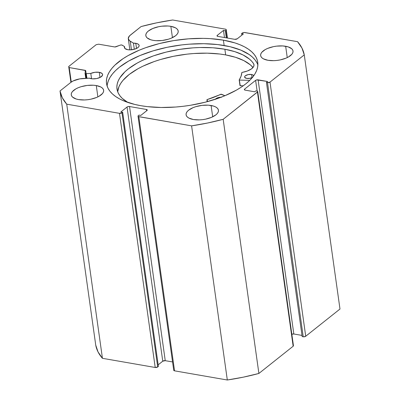 <?xml version="1.0" encoding="UTF-8"?>
<svg xmlns="http://www.w3.org/2000/svg" width="400" height="400" viewBox="0 0 400 400"><rect width="100%" height="100%" fill="white"/><g stroke="black" fill="none" stroke-linecap="round" stroke-linejoin="round"><path stroke-width="0.6" d="M86.92 78.28L86.27 73.645A1.455 0.63 172 0 1 85.685 73.615L86.345 78.31L85.685 73.615L85.045 73.245L85.6 70.53L69.225 67.565L68.695 66.525L96.165 44.7L98.66 44.185L114.875 46.97L120.69 45.015L121.765 45.005L124.575 46.58L124.83 48.4L124.575 46.58L124.405 47.59L124.92 48.5L127.745 49.695A7.445 3.24 172 0 1 124.4 47.535A7.445 3.24 172 0 1 124.575 46.58L122.15 45.14A1.455 0.63 172 0 0 120.165 45.165L116.055 46.765A1.455 0.63 172 0 1 114.505 46.935L98.66 44.185L96.165 44.7L68.695 66.525L69.225 67.565L71.265 82.06L69.225 67.565L85.075 70.315A1.455 0.63 172 0 1 85.73 70.74A1.455 0.63 172 0 1 85.715 70.87L85.045 73.065A1.455 0.63 172 0 0 85.03 73.195A1.455 0.63 172 0 0 85.685 73.615A1.455 0.63 172 0 0 86.27 73.645L86.92 78.28M99.26 72.325A7.445 3.24 172 0 1 102.61 74.485A7.445 3.24 172 0 1 98.96 77.915A7.445 3.24 172 0 1 91.215 78.715A7.445 3.24 172 0 1 89.34 78.155L92.5 78.86L96.775 78.54L100.53 77.195L102.5 75.29L102.46 74.02L102.025 73.46L99.26 72.325L94.98 72.285L90.795 73.415L86.27 73.645L90.795 73.415A7.445 3.24 172 0 1 99.26 72.325L99.985 77.48L99.26 72.325M227.445 38.055L226.265 29.69A1.815 0.79 172 0 0 225.45 29.165L172.685 20A123.465 53.735 172 0 0 141.105 26.55L130.37 35.08A13.025 5.67 172 0 0 128.31 38.775A13.025 5.67 172 0 0 130.25 41.235L131.45 49.795L130.25 41.235L133.435 43.125L134.3 49.28L133.435 43.125A7.445 3.24 172 0 1 135.79 43.3L136.515 48.46L135.79 43.3A7.445 3.24 172 0 1 139.14 45.46A7.445 3.24 172 0 1 135.49 48.895A7.445 3.24 172 0 1 127.745 49.695L130.425 49.86L134.685 49.165L137.965 47.575L139.03 46.27L139.155 45.615L138.555 44.44L136.925 43.575L133.435 43.125L129.39 40.615L128.285 38.38L129.485 35.89L141.105 26.55L156.675 22.84L172.685 20L225.45 29.165L226.23 29.575L225.98 30.205L225.295 30.75L223.48 30.435L217.3 35.345L217.05 35.975L217.83 36.385L234.75 39.325L237.24 38.81L243.42 33.9L241.61 33.585L242.785 32.76L244.135 32.48L297.555 41.685L301.955 48.07L304.265 54.885L270 82.105L267.51 82.625L266.45 82.44L267.63 81.505L256.755 79.895L255.62 80.37L244.63 89.095L244.38 89.725L245.16 90.14L254.68 91.79L255.855 90.855L257.415 91.2L257.705 91.765L223.175 119.305L207.61 123.015L191.6 125.855L138.33 116.53L138.04 115.97L138.99 115.105L140.8 115.42L146.985 110.51L147.235 109.88L146.455 109.465L129.535 106.53L128.175 106.57L127.04 107.045L120.86 111.955L122.675 112.27L121.985 112.815L119.495 113.335L66.725 104.17L62.325 97.785L60.015 90.97L70.755 82.44L73.155 80.95L79.735 78.88L89.34 78.155L83.39 78.46A13.025 5.67 172 0 0 70.755 82.44L60.015 90.97L95.735 345.115A123.465 53.735 -8 0 0 102.445 358.315L98.045 351.93L95.735 345.115L60.015 90.97A123.465 53.735 172 0 0 66.725 104.17L119.495 113.335L155.21 367.48L102.445 358.315L66.725 104.17L102.445 358.315L155.21 367.48A1.815 0.79 -8 0 0 157.705 366.96L155.21 367.48L119.495 113.335A1.815 0.79 172 0 0 121.985 112.815L122.675 112.27L158.39 366.415L157.705 366.96L121.985 112.815L157.705 366.96L158.39 366.415L122.675 112.27L120.86 111.955L127.04 107.045L162.76 361.19L158.17 364.84L162.76 361.19L127.04 107.045A1.815 0.79 172 0 1 129.535 106.53L146.455 109.465L146.64 110.785L146.455 109.465A1.815 0.79 172 0 1 147.27 109.995A1.815 0.79 172 0 1 146.985 110.51L140.8 115.42L138.99 115.105L138.3 115.65A1.815 0.79 172 0 0 138.015 116.165A1.815 0.79 172 0 0 138.83 116.69L191.6 125.855L227.315 380L174.55 370.835L173.77 370.425M257.87 65.01A76.35 33.23 -8 0 0 224.145 45.495L223.395 40.155A76.35 33.23 172 0 1 257.745 62.3A76.35 33.23 172 0 1 220.3 97.53A76.35 33.23 172 0 1 140.885 105.7L147.31 106.625L161.105 107.49L175.705 107.03L183.135 106.305L190.55 105.26L205.075 102.245L218.72 98.105L225.045 95.66L236.4 90.14L241.32 87.12L245.67 83.96L249.405 80.695L252.495 77.355L254.91 73.97L256.62 70.58L257.615 67.21L257.88 63.895L257.42 60.665L256.23 57.555L254.33 54.595L251.735 51.805L248.47 49.225L244.565 46.87L240.06 44.77L234.995 42.935L223.395 40.155L210.21 38.635L203.18 38.365L188.58 38.825L173.73 40.595L159.205 43.61L145.565 47.75L139.235 50.195L127.885 55.715L122.965 58.735L114.875 65.16L111.785 68.5L109.375 71.885L107.665 75.275L106.67 78.645L106.4 81.96L106.865 85.19L108.05 88.3L109.95 91.26L112.545 94.045L115.81 96.63L119.715 98.985L124.22 101.085L134.86 104.46L140.885 105.7A76.35 33.23 172 0 1 106.535 83.555A76.35 33.23 172 0 1 143.98 48.325A76.35 33.23 172 0 1 223.395 40.155L224.145 45.495A76.35 33.23 -8 0 0 147.42 52.7A76.35 33.23 -8 0 0 107.16 86.19M285.66 46.265A16.34 7.11 172 0 1 293.01 51.005A16.34 7.11 172 0 1 284.995 58.545A16.34 7.11 172 0 1 268 60.295L273.875 60.665L277.04 60.425L280.2 59.91L286.015 58.145L288.445 56.965L291.89 54.23L292.77 52.78L293.04 51.345L292.69 49.99L291.725 48.76L288.145 46.86L282.84 45.94L276.62 46.135L273.46 46.65L267.645 48.415L265.215 49.595L261.77 52.335L260.89 53.785L260.62 55.215L260.97 56.57L261.935 57.8L263.47 58.86L268 60.295A16.34 7.11 172 0 1 260.65 55.555A16.34 7.11 172 0 1 268.665 48.015A16.34 7.11 172 0 1 285.66 46.265L287.25 57.59L285.66 46.265M211.1 105.5A16.34 7.11 172 0 1 218.45 110.24A16.34 7.11 172 0 1 210.435 117.775A16.34 7.11 172 0 1 193.44 119.525L199.315 119.895L202.48 119.655L205.64 119.14L211.45 117.38L215.865 114.875L217.325 113.46L218.21 112.01L218.48 110.58L218.125 109.22L217.165 107.99L215.63 106.935L213.58 106.095L208.275 105.17L202.055 105.37L195.87 106.65L193.085 107.645L188.67 110.15L187.21 111.565L186.33 113.015L186.06 114.445L186.41 115.8L187.375 117.03L188.91 118.09L193.44 119.525A16.34 7.11 172 0 1 186.085 114.785A16.34 7.11 172 0 1 194.1 107.245A16.34 7.11 172 0 1 211.1 105.5L212.69 116.82L211.1 105.5M170.845 26.33A16.34 7.11 172 0 1 178.195 31.07A16.34 7.11 172 0 1 170.18 38.61A16.34 7.11 172 0 1 153.185 40.355L156.005 40.685L162.225 40.485L168.415 39.205L171.195 38.21L175.61 35.705L177.07 34.29L177.955 32.84L178.225 31.41L177.87 30.055L176.91 28.82L175.375 27.765L170.845 26.33L168.02 26.005L161.8 26.2L158.645 26.715L152.83 28.475L148.415 30.98L146.955 32.395L146.075 33.845L145.805 35.275L146.155 36.635L147.12 37.865L150.7 39.76L153.185 40.355A16.34 7.11 172 0 1 145.83 35.615A16.34 7.11 172 0 1 153.845 28.075A16.34 7.11 172 0 1 170.845 26.33L172.435 37.65L170.845 26.33M96.28 85.56A16.34 7.11 172 0 1 103.635 90.3A16.34 7.11 172 0 1 95.62 97.84A16.34 7.11 172 0 1 78.62 99.59L84.5 99.96L87.665 99.72L90.825 99.205L96.635 97.44L99.065 96.26L102.51 93.52L103.395 92.07L103.665 90.64L103.31 89.285L102.35 88.055L100.815 86.995L96.28 85.56L93.46 85.235L87.24 85.43L81.05 86.715L78.27 87.71L75.84 88.89L72.395 91.625L71.51 93.075L71.24 94.505L71.595 95.865L72.555 97.095L76.14 98.995L78.62 99.59A16.34 7.11 172 0 1 71.27 94.85A16.34 7.11 172 0 1 79.285 87.31A16.34 7.11 172 0 1 96.28 85.56L97.875 96.88L96.28 85.56M217.015 35.875L217.01 35.86A1.815 0.79 172 0 0 217.83 36.385L234.75 39.325A1.815 0.79 172 0 0 237.24 38.81L243.42 33.9L241.61 33.585L241.83 35.16L241.61 33.585L242.295 33.04A1.815 0.79 172 0 1 244.79 32.52L297.555 41.685A123.465 53.735 172 0 1 304.265 54.885L339.985 309.03L305.72 336.25L303.88 336.81L302.17 336.585L266.45 82.44L302.17 336.585L303.225 336.77A1.815 0.79 -8 0 0 305.72 336.25L270 82.105L304.265 54.885L339.985 309.03L305.72 336.25L270 82.105A1.815 0.79 172 0 1 267.51 82.625L303.225 336.77L267.51 82.625L266.45 82.44L267.63 81.505L258.11 79.85L293.83 333.995L291.825 334.235A1.815 0.79 -8 0 1 293.83 333.995L258.11 79.85A1.815 0.79 172 0 0 255.62 80.37L257.125 91.085L255.62 80.37L244.63 89.095L244.76 90.03L244.63 89.095A1.815 0.79 172 0 0 244.345 89.61A1.815 0.79 172 0 0 245.16 90.14L254.68 91.79L255.855 90.855L256.915 91.04A1.815 0.79 172 0 1 257.73 91.565A1.815 0.79 172 0 1 257.44 92.08L293.16 346.225L258.895 373.45L243.325 377.16L227.315 380L174.55 370.835L138.83 116.69L174.55 370.835A1.815 0.79 -8 0 1 173.735 370.31L138.015 116.165M302.005 335.415L293.83 333.995L302.005 335.415M293.41 345.6L293.16 346.225L258.895 373.45L223.175 119.305L257.44 92.08L293.16 346.225A1.815 0.79 -8 0 0 293.445 345.71L257.73 91.565M172.555 361.945L165.25 360.675L162.76 361.19A1.815 0.79 -8 0 1 165.25 360.675L129.535 106.53L165.25 360.675L172.555 361.945M70.915 82.315L68.695 66.525L70.915 82.315M85.33 72.13L85.075 70.315L85.33 72.13M217.01 35.86A1.815 0.79 172 0 1 217.3 35.345L217.43 36.275L217.3 35.345L223.48 30.435L224.48 37.54L223.48 30.435L225.295 30.75L226.29 37.855L225.295 30.75L225.98 30.205L227.075 37.995L225.98 30.205A1.815 0.79 172 0 0 226.265 29.69M256.985 62.895L255.085 59.935L252.485 57.15L249.22 54.565L240.81 50.11L230.175 46.735L217.72 44.575L203.93 43.705L189.33 44.165L181.9 44.89L167.145 47.295L152.99 50.89L139.99 55.535L128.635 61.055L119.365 67.24L115.63 70.505L112.54 73.845L110.125 77.225L108.415 80.62L107.42 83.99M227.315 380A123.465 53.735 -8 0 0 258.895 373.45L223.175 119.305A123.465 53.735 172 0 1 191.6 125.855L227.315 380M91.545 78.765L90.795 73.415L91.545 78.765M240.24 85.74L239.355 80.065L240.15 85.735L243.2 85.82L240.01 85.67L239.215 80.005L241.065 76.21L241.85 72.505L247.4 70.995L251.495 68.87L253.73 66.37L254.015 65.11L253.735 63.915L251.87 61.435L249.455 59.105L243.06 54.965L234.775 51.64L224.87 49.24A70.09 30.505 172 0 1 253.735 63.915L253.735 63.915A13.565 5.905 172 0 1 253.99 64.76A13.565 5.905 172 0 1 242.14 72.375L241.825 72.565A59.37 25.84 172 0 1 239.21 79.905L240.24 85.74M253.62 75.93L252.855 74.91L251.605 74.505L252.045 77.625L251.605 74.505A4.54 1.975 172 0 1 253.61 75.815A4.54 1.975 172 0 1 253.62 75.9M252.455 77.4A4.54 1.975 172 0 1 246.625 78.385L250.005 78.295L252.865 77.12M225.665 54.905L224.87 49.24L225.665 54.905A70.09 30.505 -8 0 0 155.335 61.165A70.09 30.505 -8 0 0 117.69 91.76L118.95 86.71L120.595 83.595L122.875 80.49L129.27 74.44L137.885 68.795L142.93 66.19L154.245 61.545L160.405 59.545L173.44 56.3L187 54.155L193.82 53.52L207.195 53.165L219.8 54.025L225.665 54.905A70.09 30.505 -8 0 1 253.005 67.49L250.25 64.77L243.86 60.635L235.57 57.305L225.665 54.905M127.82 102.435A70.09 30.505 172 0 1 116.985 88.97A70.09 30.505 172 0 1 151.675 56.515A70.09 30.505 172 0 1 224.87 49.24L212.83 47.775L199.775 47.525L193.02 47.855L179.39 49.42L166.03 52.13L153.45 55.875L142.135 60.525L137.09 63.13L128.47 68.775L124.98 71.765L119.795 77.925L118.155 81.04L117.175 84.14L116.855 87.19L117.21 90.165L118.23 93.03L119.905 95.765L122.22 98.34L127.82 102.435M221.305 94.21L224.955 95.7L220.795 94.25A59.37 25.84 172 0 1 207.13 99.595L221.305 94.21M249.76 80.345L239.445 80.075L249.76 80.345M206.915 99.775L207.195 101.69L206.93 99.805A13.565 5.905 172 0 1 207.43 101.035A13.565 5.905 172 0 1 207.445 101.625L207.13 99.595L207.185 101.695M221.485 97.27L218.035 97.665L216.02 98.63L215.35 99.425M251.605 74.505L248.225 74.595L245.365 75.77L244.695 76.565L244.7 77.34L246.625 78.385A4.54 1.975 172 0 1 244.62 77.08A4.54 1.975 172 0 1 246.865 74.975A4.54 1.975 172 0 1 251.605 74.505M215.455 99.225A4.54 1.975 172 0 1 221.035 97.255M253.965 65.64L253.72 63.915L253.965 65.64M239.225 80.015L240.005 85.57M128.31 38.775L129.87 49.87M86.79 78.285L85.73 70.74M85.755 78.34L85.03 73.2M239.99 85.63L239.195 79.965"/></g></svg>
